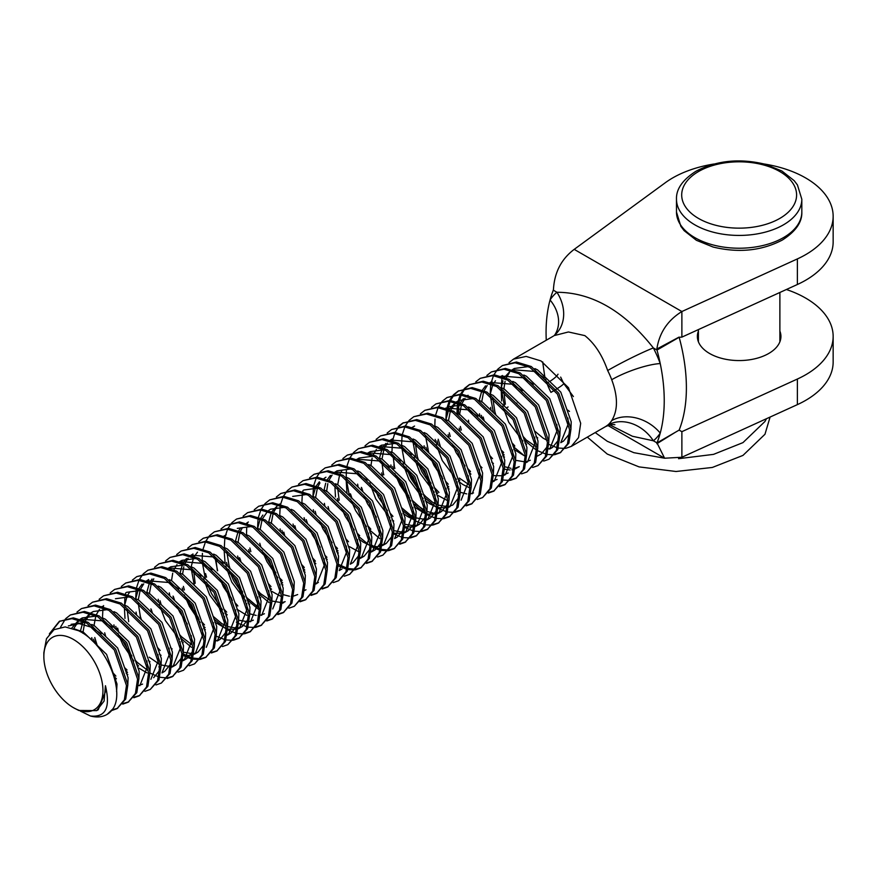 <?xml version="1.0" encoding="UTF-8"?>
<svg xmlns="http://www.w3.org/2000/svg" width="877" height="877" viewBox="0 0 877 877"><rect width="100%" height="100%" fill="white"/><g stroke="black" fill="none" stroke-linecap="round" stroke-linejoin="round"><path stroke-width="1.32" d="M779.883 331.078A41.778 24.117 180 0 1 780.925 336.439A41.778 24.117 180 0 1 755.141 358.726A41.778 24.117 180 0 1 709.603 353.497A41.778 24.117 180 0 1 697.368 336.439A41.778 24.117 180 0 1 698.41 331.078M764.24 163.999A94.003 54.275 180 0 1 833.15 216.312A94.003 54.275 180 0 1 797.379 258.912L681.878 311.532C667.638 320.368 659.296 332.865 656.862 349.013L657.005 350.044A163.199 94.223 60 0 1 660.238 363.571A163.199 94.223 60 0 1 660.238 433.095A163.199 94.223 60 0 1 657.005 442.885L664.602 458.222L681.878 457.246L681.878 431.67L797.379 379.039A94.003 54.275 0 0 0 833.15 336.439A94.003 54.275 0 0 0 805.612 298.059A94.003 54.275 0 0 0 786.373 289.509M73.394 707.651A41.778 24.117 -120 0 0 102.938 690.594A41.778 24.117 -120 0 0 73.394 639.421A41.778 24.117 -120 0 0 43.85 656.478A41.778 24.117 -120 0 0 73.394 707.651L78.853 710.491L96.656 710.611L104.089 701.085L105.437 685.726C110.645 707.531 105.646 717.616 90.441 716.005L80.388 711.094M43.85 656.478L43.85 652.685L46.481 638.697L53.968 629.686L65.172 626.912L78.437 630.684C105.788 643.312 125.586 691.197 112.815 708.978A52.225 30.147 60 0 1 106.884 714.503A52.225 30.147 60 0 1 90.441 716.005M497.961 369.031L502.411 365.545L515.084 362.815L529.905 367.331L557.41 394.091L569.611 429.686L567.485 443.981L560.173 452.795L554.812 454.692M553.957 454.812L547.281 454.45M546.218 454.209L537.787 450.8M502.411 365.545L516.465 362.015L531.298 366.531L558.792 393.291L570.993 428.886L568.877 443.181L560.173 452.795M560.852 452.379L555.338 454.012M509.044 362.629L513.494 359.142L526.167 356.413L540.988 360.929L568.482 387.7L580.684 423.295L578.568 437.59L571.256 446.404L565.884 448.3M565.029 448.41L558.364 448.048M557.301 447.807L548.87 444.398M614.887 424.731C612.837 424.194 609.745 424.808 605.59 426.584L607.662 425.137A36.56 29.73 -128.9 0 1 653.365 440.791L632.438 436.264L609.932 424.939M607.662 425.137A52.225 30.147 -120 0 0 611.707 420.609C618.022 410.261 618.022 396.634 611.707 379.719A36.56 8.397 159.6 0 1 660.238 363.571A88.785 51.261 60 0 0 653.365 347.939C624.227 310.995 592.085 292.436 556.939 292.271A36.56 29.73 -128.9 0 1 554.056 335.639L554.845 334.839A36.56 28.645 -146.9 0 0 550.065 299.967A163.199 94.223 60 0 1 553.299 290.166L553.464 289.311C554.472 272.341 561.39 259.033 574.205 249.364L665.358 182.69A94.003 54.275 180 0 1 714.064 163.999M611.707 379.719A52.225 30.147 -120 0 0 607.662 370.522C602.214 355.042 594.606 343.411 584.838 335.617L568.428 331.966L554.056 335.639M112.815 708.978L107.126 714.36M49.353 633.874L59.285 621.376L71.958 618.658L86.779 623.163L114.273 649.934L126.474 685.529L124.359 699.824L117.047 708.638L111.675 710.534M59.285 621.376L73.339 617.857L88.16 622.363L115.654 649.133L127.856 684.729L125.74 699.024L117.047 708.638M117.726 708.221L112.201 709.855M65.918 618.471L70.357 614.985L83.03 612.256L97.851 616.772L125.356 643.532L137.557 679.138L135.431 693.433L128.119 702.236L122.758 704.132M70.357 614.985L84.422 611.455L99.244 615.972L126.737 642.731L138.939 678.338L136.823 692.633L128.119 702.236M128.809 701.819L123.284 703.453M76.99 612.08L81.44 608.583L94.113 605.864L108.934 610.37L136.428 637.14L148.63 672.736L146.514 687.031L139.202 695.845L133.83 697.741M81.44 608.583L95.494 605.064L110.316 609.581L137.821 636.34L150.022 671.935L147.895 686.231L139.202 695.845M139.881 695.428L134.367 697.062M88.073 605.678L92.513 602.192L105.185 599.462L120.017 603.979L147.511 630.749L159.713 666.345L157.597 680.64L150.274 689.443L144.913 691.339M92.513 602.192L106.577 598.662L121.399 603.179L148.893 629.949L161.094 665.544L158.978 679.839L150.274 689.443M99.145 599.287L103.596 595.801L116.268 593.071L131.09 597.588L158.584 624.347L170.785 659.942L168.669 674.238L161.357 683.051L155.985 684.948M103.596 595.801L117.65 592.271L132.471 596.788L159.976 623.547L172.177 659.142L170.05 673.437L161.357 683.051M110.228 592.885L114.668 589.399L127.351 586.669L142.173 591.186L169.667 617.956L181.868 653.551L179.752 667.846L172.44 676.66L167.069 678.546M114.679 589.399L128.733 585.869L143.554 590.385L171.048 617.156L183.249 652.751L181.133 667.046L172.44 676.66M173.12 676.233L167.595 677.866M166.718 677.943L159.866 677.263M158.77 676.967L150.044 673.054M121.3 586.494L125.751 583.008L138.423 580.278L153.245 584.795L180.75 611.554L192.94 647.149L190.824 661.444L183.512 670.258L178.141 672.155M159.746 667.463L158.792 666.871M125.751 583.008L139.805 579.478L154.637 583.994L182.131 610.754L194.332 646.349L192.216 660.644L183.512 670.258M132.383 580.092L136.834 576.606L149.507 573.887L164.328 578.392L191.822 605.163L204.023 640.758L201.907 655.053L194.595 663.867L189.224 665.764M136.834 576.606L150.888 573.087L165.709 577.592L193.203 604.363L205.404 639.958L203.289 654.253L194.595 663.867M143.455 573.701L147.906 570.214L160.579 567.485L175.4 572.001L202.905 598.761L215.106 634.356L212.979 648.651L205.667 657.465L200.307 659.361M199.452 659.482L192.776 659.12M191.712 658.879L188.095 657.728M187.36 657.432L183.282 655.47M147.906 570.214L161.971 566.685L176.792 571.201L204.286 597.961L216.487 633.556L214.372 647.851L205.667 657.465M206.347 657.048L200.833 658.682M199.956 658.759L193.093 658.079M192.008 657.783L189.191 656.818M188.182 656.402L183.282 653.869M154.538 567.309L158.989 563.812L171.662 561.094L186.483 565.599L213.977 592.37L226.178 627.965L224.063 642.26L216.751 651.074L211.379 652.97M158.989 563.812L173.043 560.293L187.864 564.799L215.369 591.569L227.56 627.165L225.444 641.46L216.751 651.074M217.43 650.657L211.905 652.291M165.621 560.907L170.061 557.421L182.734 554.692L197.566 559.208L225.06 585.968L237.261 621.574L235.135 635.869L227.823 644.672L222.462 646.568M170.061 557.421L184.126 553.891L198.947 558.408L226.441 585.167L238.643 620.773L236.527 635.069L227.823 644.672M176.694 554.516L181.144 551.019L193.817 548.3L208.638 552.806L236.132 579.576L248.334 615.172L246.218 629.467L238.906 638.281L233.534 640.177M232.679 640.298L226.014 639.936M224.95 639.695L216.52 636.285M181.144 551.019L195.198 547.5L210.02 552.017L237.524 578.776L249.726 614.371L247.599 628.666L238.906 638.281M239.585 637.864L234.071 639.497M187.777 548.114L192.216 544.628L204.889 541.898L219.721 546.415L247.215 573.185L259.417 608.781L257.301 623.076L249.989 631.889L244.617 633.775M243.762 633.896L237.086 633.534M236.023 633.293L227.592 629.883M226.211 629.083L213.944 619.041M192.216 544.628L206.281 541.098L221.103 545.615L248.597 572.385L260.798 607.98L258.682 622.275L249.989 631.889M250.669 631.462L245.143 633.095M198.849 541.723L203.3 538.237L215.972 535.507L230.794 540.024L258.287 566.783L270.489 602.378L268.373 616.674L261.061 625.487L255.689 627.384M254.834 627.504L248.169 627.143M247.106 626.902L238.676 623.492M237.294 622.692L236.341 622.1M203.3 538.237L217.353 534.707L232.186 539.223L259.68 565.983L271.881 601.578L269.754 615.873L261.061 625.487M261.741 625.071L256.227 626.704M209.932 535.321L214.383 531.835L227.055 529.105L241.877 533.622L269.371 560.392L281.572 595.987L279.456 610.282L272.144 619.096L266.772 620.982M214.383 531.835L228.437 528.316L243.258 532.821L270.752 559.592L282.953 595.187L280.837 609.482L272.144 619.096M272.824 618.68L267.299 620.302M221.004 528.93L225.455 525.444L238.127 522.714L252.949 527.23L280.454 553.99L292.655 589.585L290.528 603.88L283.216 612.694L277.856 614.591M225.455 525.444L239.509 521.914L254.341 526.43L281.835 553.19L294.036 588.785L291.92 603.08L283.216 612.694M283.896 612.278L278.382 613.911M232.087 522.528L236.538 519.041L249.211 516.323L264.032 520.828L291.526 547.599L303.727 583.194L301.611 597.489L294.299 606.303L288.928 608.199M236.538 519.041L250.592 515.523L265.413 520.028L292.907 546.799L305.108 582.394L302.993 596.689L294.299 606.303M243.159 516.136L247.61 512.65L260.283 509.921L275.104 514.437L302.609 541.197L314.81 576.792L312.683 591.087L305.371 599.901L300.011 601.797M247.61 512.65L261.675 509.12L276.496 513.637L303.99 540.396L316.191 575.992L314.076 590.298L305.371 599.901M306.062 599.484L300.537 601.118M254.242 509.745L258.693 506.248L271.366 503.53L286.187 508.035L313.681 534.806L325.882 570.401L323.766 584.696L316.454 593.51L311.083 595.406M258.693 506.248L272.747 502.729L287.568 507.235L315.073 534.005L327.274 569.601L325.148 583.896L316.454 593.51M317.134 593.093L311.62 594.727M265.325 503.343L269.765 499.857L282.438 497.127L297.27 501.644L324.764 528.403L336.965 564.01L334.85 578.305L327.527 587.108L322.166 589.004M269.765 499.857L283.83 496.327L298.651 500.844L326.145 527.614L338.347 563.209L336.231 577.504L327.527 587.108M328.217 586.691L322.692 588.324M276.398 496.952L280.848 493.455L293.521 490.736L308.342 495.242L335.836 522.012L348.037 557.608L345.922 571.903L338.61 580.717L333.238 582.613M280.848 493.455L294.902 489.936L309.724 494.453L337.228 521.212L349.43 556.807L347.303 571.102L338.61 580.717M287.481 490.55L291.92 487.064L304.593 484.334L319.425 488.851L346.919 515.621L359.121 551.216L357.005 565.512L349.693 574.325L344.321 576.211M291.92 487.064L305.985 483.534L320.807 488.05L348.301 514.821L360.502 550.416L358.386 564.711L349.693 574.325M298.553 484.159L303.003 480.673L315.676 477.943L330.497 482.46L358.002 509.219L370.193 544.814L368.077 559.109L360.765 567.923L355.393 569.82M354.538 569.94L347.873 569.579M346.81 569.337L338.379 565.928M303.003 480.673L317.057 477.143L331.89 481.659L359.384 508.419L371.585 544.014L369.469 558.309L360.765 567.923M361.445 567.507L355.93 569.14M355.053 569.217L348.191 568.537M347.106 568.241L338.379 564.328M309.636 477.757L314.087 474.271L326.759 471.541L341.581 476.058L369.074 502.828L381.276 538.423L379.16 552.718L371.848 561.532L366.476 563.418M314.087 474.271L328.141 470.752L342.962 475.257L370.456 502.028L382.657 537.623L380.541 551.918L371.848 561.532M372.528 561.116L367.003 562.738M320.708 471.366L325.159 467.88L337.831 465.15L352.653 469.666L380.158 496.426L392.359 532.021L390.232 546.316L382.92 555.13L377.559 557.027M325.159 467.88L339.213 464.35L354.045 468.866L381.539 495.626L393.74 531.221L391.624 545.516L382.92 555.13M331.791 464.963L336.242 461.477L348.914 458.759L363.736 463.264L391.23 490.035L403.431 525.63L401.315 539.925L394.003 548.739L388.632 550.635M387.777 550.745L381.111 550.383M380.048 550.142L376.419 549.002M375.696 548.706L371.618 546.733M370.226 545.943L357.969 535.891M336.242 461.477L350.296 457.958L365.117 462.464L392.622 489.234L404.812 524.83L402.696 539.125L394.003 548.739M394.683 548.322L389.158 549.945M388.281 550.032L381.429 549.353M380.333 549.057L377.516 548.081M376.518 547.665L371.618 545.143M342.874 458.572L347.314 455.086L359.987 452.357L374.819 456.873L402.313 483.633L414.514 519.228L412.387 533.523L405.075 542.337L399.715 544.233M347.314 455.086L361.379 451.556L376.2 456.073L403.694 482.832L415.895 518.439L413.78 532.734L405.075 542.337M405.766 541.92L400.241 543.554M353.946 452.181L358.397 448.684L371.07 445.965L385.891 450.471L413.385 477.241L425.586 512.837L423.47 527.132L416.158 535.946L410.787 537.842M409.932 537.963L403.267 537.601M402.203 537.36L393.773 533.94M358.397 448.684L372.451 445.165L387.272 449.671L414.777 476.441L426.978 512.036L424.852 526.332L416.158 535.946M416.838 535.529L411.324 537.163M365.029 445.779L369.469 442.293L382.142 439.563L396.974 444.08L424.468 470.839L436.669 506.446L434.553 520.741L427.242 529.544L421.87 531.44M421.015 531.561L414.339 531.199M413.275 530.958L404.845 527.548M369.469 442.293L383.534 438.763L398.355 443.28L425.849 470.05L438.051 505.645L435.935 519.94L427.242 529.544M427.921 529.127L422.396 530.76M376.101 439.388L380.552 435.891L393.225 433.172L408.046 437.689L435.54 464.448L447.741 500.043L445.626 514.339L438.314 523.152L432.942 525.049M432.087 525.17L425.422 524.808M424.358 524.567L415.928 521.157M414.547 520.357L402.28 510.304M380.552 435.891L394.606 432.372L409.438 436.889L436.932 463.648L449.134 499.243L447.007 513.538L438.314 523.152M438.993 522.736L433.479 524.369M387.185 432.986L391.635 429.5L404.308 426.77L419.129 431.287L446.623 458.057L458.824 493.652L456.709 507.947L449.397 516.761L444.025 518.647M443.17 518.767L436.494 518.406M435.441 518.164L427 514.755M425.619 513.955L413.352 503.913M391.635 429.5L405.689 425.97L420.511 430.486L448.004 457.257L460.206 492.852L458.09 507.147L449.397 516.761M450.076 516.334L444.551 517.967M398.257 426.595L402.707 423.109L415.38 420.379L430.201 424.896L457.706 451.655L469.908 487.25L467.781 501.545L460.469 510.359L455.097 512.256M454.253 512.376L447.577 512.015M446.514 511.773L438.083 508.364M436.702 507.564L424.435 497.511M402.707 423.109L416.761 419.579L431.594 424.095L459.088 450.855L471.289 486.45L469.173 500.745L460.469 510.359M461.149 509.943L455.634 511.576M409.34 420.193L413.791 416.707L426.463 413.977L441.284 418.493L468.778 445.264L480.98 480.859L478.864 495.154L471.552 503.968L466.18 505.865M413.791 416.707L427.844 413.188L442.666 417.693L470.16 444.464L482.361 480.059L480.245 494.354L471.552 503.968M472.232 503.551L466.707 505.174M420.412 413.801L424.863 410.315L437.535 407.586L452.357 412.102L479.862 438.862L492.063 474.457L489.936 488.752L482.624 497.566L477.263 499.462M458.857 494.771L457.904 494.179M424.863 410.315L438.928 406.785L453.749 411.302L481.243 438.062L493.444 473.657L491.328 487.952L482.624 497.566M431.495 407.41L435.946 403.913L448.618 401.195L463.44 405.7L490.934 432.471L503.135 468.066L501.019 482.361L493.707 491.175L488.336 493.071M435.946 403.913L450 400.394L464.821 404.9L492.326 431.67L504.527 467.266L502.4 481.561L493.707 491.175M494.387 490.758L488.873 492.392M442.578 401.008L447.018 397.522L459.691 394.793L474.523 399.309L502.017 426.069L514.218 461.664L512.091 475.959L504.779 484.773L499.419 486.669M447.018 397.522L461.083 393.992L475.904 398.509L503.398 425.268L515.599 460.874L513.483 475.17L504.779 484.773M505.47 484.356L499.945 485.99M453.65 394.617L458.101 391.12L470.774 388.401L485.595 392.907L513.089 419.677L525.29 455.273L523.174 469.568L515.862 478.382L510.491 480.278M509.636 480.399L502.97 480.037M458.101 391.12L472.155 387.601L486.976 392.107L514.481 418.877L526.682 454.472L524.556 468.767L515.862 478.382M516.542 477.965L511.028 479.598M464.733 388.215L469.173 384.729L481.846 381.999L496.678 386.516L524.172 413.275L536.373 448.881L534.257 463.177L526.945 471.979L521.574 473.876M469.173 384.729L483.238 381.199L498.059 385.716L525.553 412.486L537.754 448.081L535.639 462.376L526.945 471.979M475.805 381.824L480.256 378.338L492.929 375.608L507.75 380.125L535.244 406.884L547.445 442.479L545.33 456.774L538.018 465.588L532.646 467.485M480.256 378.338L494.31 374.808L509.142 379.324L536.636 406.084L548.838 441.679L546.722 455.974L538.018 465.588M486.888 375.422L491.339 371.936L504.012 369.206L518.833 373.723L546.327 400.493L558.528 436.088L556.413 450.383L549.101 459.197L543.729 461.083M491.339 371.936L505.393 368.406L520.214 372.922L547.708 399.693L559.91 435.288L557.794 449.583L549.101 459.197M51.239 631.802L59.987 620.993M60.535 627.208L65.347 619.085M116.433 678.809L113.944 676.277M94.76 643.247L93.598 639.19M115.896 676.079L112.705 672.538M97.435 646.206L94.771 637.524M127.516 672.418L125.323 670.203M105.591 636.022L104.681 632.799M102.456 617.814L102.927 609.142M103.387 606.621L103.618 605.601M138.588 666.016L136.395 663.812M133.83 660.962L122.977 644.902L117.902 633.358M116.663 629.631L115.764 626.397M138.051 663.286L135.211 660.162M131.912 656.04L124.37 644.102L121.223 637.524M124.611 605.02L124.863 598.125M125.543 593.828L125.773 592.808M135.694 598.629L136.165 589.958M136.615 587.437L138.972 580.322M139.399 579.456L142.885 574.314M160.206 650.493L157.367 647.369M141.438 619.765L140.068 615.566M152.521 613.374L151.151 609.175M191.537 647.369L180.717 638.226M160.984 604.045L160.074 600.811M182.361 637.7L179.533 634.575M187.305 624.062L179.763 612.124L176.617 605.547M174.676 600.581L173.306 596.382M205.065 627.647L202.872 625.433M200.296 622.582L189.454 606.533L184.367 594.979M183.14 591.251L182.23 588.028M204.516 624.917L201.688 621.782M198.388 617.66L190.835 605.733L187.7 599.155M184.378 589.991L183.392 586.362M194.212 584.86L191.164 568.384M227.22 614.854L225.027 612.639M222.451 609.789L211.609 593.74L206.523 582.196M205.295 578.458L202.236 561.982M202.159 560.25L202.412 553.354M203.091 549.057L205.437 541.942M205.865 541.076L209.362 535.935M226.683 612.124L223.843 608.989M206.534 577.198L205.547 573.569M237.755 605.722L234.915 602.598M231.616 598.476L224.073 586.538L220.927 579.96M217.617 570.795L214.843 556.621M258.496 609.307L247.182 599.846M244.617 596.996L233.764 580.947L228.678 569.403M227.45 565.665L226.54 562.442M224.326 547.456L224.786 538.796M225.246 536.264L227.603 529.149M228.02 528.283L231.517 523.141M259.384 608.199L248.838 599.331M242.699 592.074L235.146 580.146L232.01 573.569M230.07 568.603L228.689 564.404M269.086 602.598L258.266 593.455M238.533 559.274L237.623 556.04M259.91 592.929L257.071 589.804M241.142 562.201L239.772 558.013M271.53 589.267L269.338 587.053M249.605 552.883L248.695 549.649M246.481 534.663L246.722 527.768M247.402 523.47L247.632 522.451M270.993 586.538L268.154 583.402M250.855 551.611L249.868 547.982M282.613 582.876L280.421 580.662M277.845 577.811L267.003 561.762L261.916 550.208M260.688 546.481L259.778 543.247M257.553 528.272L258.024 519.601M258.474 517.079L260.831 509.965M261.258 509.098L264.755 503.957M275.926 572.889L268.384 560.962L265.249 554.385M304.768 570.083L302.576 567.868M282.843 533.687L281.934 530.464M279.708 515.479L280.18 506.807M280.64 504.286L282.986 497.171M283.414 496.305L286.911 491.164M304.22 567.353L301.392 564.218M315.841 563.681L313.648 561.477M293.916 527.296L293.017 524.062M315.303 560.951L312.464 557.827M326.924 557.29L324.731 555.075M304.999 520.894L304.089 517.671M301.863 502.685L302.335 494.025M302.795 491.493L303.025 490.473M320.248 547.303L312.694 535.376L309.559 528.798M307.608 523.832L306.237 519.633M338.007 550.899L335.803 548.684M316.071 514.503L315.172 511.269M312.946 496.294L313.418 487.623M313.867 485.102L316.224 477.987M316.652 477.121L320.138 471.979M348.542 541.767L345.702 538.631M338.237 501.71L337.327 498.476M379.862 538.642L369.042 529.489M366.476 526.638L355.623 510.589L350.537 499.046M349.309 495.319L346.262 478.831M346.185 477.099L346.426 470.204M347.106 465.906L347.303 465.051M347.347 464.865L349.463 458.792M349.879 457.926L353.376 452.795M370.697 528.974L367.858 525.838M351.929 498.246L350.559 494.047M363.001 491.844L361.631 487.656M392.852 516.18L390.013 513.045M382.547 476.123L381.638 472.9M414.481 518.658L403.935 509.789M383.786 474.863L382.8 471.234M410.787 501.052L399.934 485.003L394.858 473.459M393.62 469.732L392.721 466.498M425.564 512.256L412.168 500.263M408.868 496.141L401.326 484.203L398.18 477.625M394.869 468.461L393.883 464.832M391.953 452.455L392.359 441.953M392.567 440.714L394.749 433.315M395.154 432.416L398.52 427.044M399.079 426.408L403.409 422.714M421.87 494.661L411.017 478.612L405.93 467.068M404.703 463.33L401.655 446.853M401.567 445.121L402.039 436.461M402.499 433.929L404.856 426.814M405.273 425.948L408.77 420.807M426.09 496.996L423.251 493.861M419.951 489.739L412.398 477.812L409.263 471.234M437.711 493.334L435.518 491.12M432.942 488.27L422.1 472.21L417.013 460.666M415.786 456.939L412.727 440.462M438.971 492.414L434.323 487.469M431.024 483.348L423.481 471.409L420.335 464.832M418.395 459.866L417.024 455.667M448.783 486.932L446.59 484.718M426.858 450.548L425.948 447.314M448.246 484.203L445.406 481.067M442.107 476.945L434.553 465.018L431.418 458.441M428.108 449.276L425.334 435.102M459.866 480.541L457.673 478.327M437.941 444.146L437.031 440.912M434.806 425.937L435.047 419.031M435.726 414.744L438.083 407.63M438.511 406.764L442.008 401.622M440.55 447.073L438.193 439.256M470.938 474.139L468.746 471.925M449.013 437.755L448.103 434.521M445.889 419.535L446.349 410.875M446.81 408.342L449.167 401.227M449.583 400.361L453.08 395.231M470.401 471.409L467.562 468.274M450.263 436.483L449.276 432.854M447.38 413.385L447.752 409.976M447.961 408.737L450.142 401.326M450.548 400.427L453.913 395.067M454.472 394.431L458.803 390.736M482.021 467.748L479.829 465.534M460.096 431.352L459.186 428.129M456.961 413.144L457.432 404.472M457.893 401.951L460.239 394.836M460.666 393.97L464.163 388.829M461.335 430.092L460.348 426.463M458.43 414.076L458.835 403.584M459.033 402.346L461.225 394.935M461.631 394.036L464.996 388.675M465.544 388.029L469.875 384.345M492.556 458.616L489.717 455.481M504.176 454.955L501.984 452.74M482.251 418.559L481.341 415.336M524.369 455.81L513.056 446.349M493.323 412.168L490.276 395.691M490.199 393.959L490.671 385.288M491.12 382.767L493.477 375.652M493.904 374.786L497.391 369.645M514.711 445.823L511.872 442.699M495.943 415.095L494.573 410.896M535.452 449.408L524.139 439.947M504.407 405.766L501.359 389.289M501.282 387.557L501.962 377.559M502.203 376.365L502.4 375.509M542.666 361.861L544.727 376.211M545.527 379.116L546.897 383.194A52.225 30.147 -120 0 0 550.942 392.381A36.56 2.697 153 0 0 554.768 390.122M566.838 409.537L569.502 411.412M517.134 404.264L516.717 403.102M508.09 406.961L506.698 407.761L507.027 408.704M525.794 439.432L522.955 436.297M546.261 340.232A163.199 94.223 60 0 1 550.065 299.967A88.785 51.261 60 0 1 556.939 292.271L553.299 290.166M611.707 420.609A36.56 28.645 -146.9 0 1 660.238 433.095A88.785 51.261 60 0 1 653.365 440.791L657.005 442.885L679.16 430.092A163.199 94.223 60 0 0 679.16 337.25L657.005 350.044L653.365 347.939A36.56 2.697 153 0 0 607.662 370.522M833.15 216.312L833.15 241.888A94.003 54.275 180 0 1 797.379 284.499L681.878 337.119L679.16 337.25M574.205 249.364L681.878 311.532L681.878 337.119M656.862 349.013L679.006 337.13M681.878 457.246L797.379 404.626A94.003 54.275 0 0 0 833.15 362.026L833.15 336.439M679.094 430.136L681.878 431.67L679.16 430.092M656.862 443.729L675.323 432.306M573.394 396.568L563.659 383.435A36.56 2.697 153 0 1 556.128 389.3M558.035 374.194A36.56 8.397 159.6 0 1 549.835 381.407M548.487 382.251A36.56 8.397 159.6 0 1 546.897 383.194M68.373 625.926L79.094 623.58L91.625 627.296L101.217 633.808M71.848 628.042L78.831 619.907M80.224 619.107L102.708 620.894L112.3 627.406M80.256 631.659L83.052 621.409M83.644 620.28L89.914 613.505M146.876 661.061L147.479 666.476L139.805 685.704M92.326 640.791L91.756 637.645M157.948 654.659L158.562 660.085L150.888 679.302M127.823 674.545L126.145 673.207M169.031 648.267L169.634 653.683L161.96 672.911L164.733 671.311L170.774 663.911M147.215 672.955L138.906 668.142M114.328 627.23L113.911 624.852M180.103 641.865L180.717 647.292L173.043 666.509L171.76 667.156M149.978 661.751L148.301 660.414M124.983 618.46L124.424 607.882M124.687 605.064L127.055 596.459M127.954 594.694L129.906 591.8M191.186 635.474L191.8 640.89L184.126 660.118L182.833 660.765M161.061 655.349L159.373 654.023M136.483 614.437L136.067 612.058M135.76 598.662L138.138 590.068M139.037 588.303L142.107 584.148M146.7 580.727L169.173 582.525L178.765 589.026M202.269 629.072L202.872 634.499L195.198 653.727L193.916 654.363M192.578 654.856L190.572 655.305M188.818 655.459L183.293 654.735M172.144 648.958L170.456 647.621M146.843 592.271L149.211 583.665M150.11 581.9L152.061 579.006M213.341 622.681L213.955 628.096L206.281 647.325M183.216 642.567L181.528 641.23M179.434 639.399L165.304 620.467L159.263 604.494M158.638 601.644L158.222 599.265M168.855 567.934L191.329 569.732L200.921 576.244M224.424 616.279L225.027 621.705L217.353 640.934L220.127 639.333L216.18 640.802M169.71 595.253L169.305 592.874M179.928 561.543L202.412 563.33L212.004 569.842M235.496 609.888L236.11 615.303L228.437 634.531L227.154 635.178M205.371 629.774L203.694 628.436M180.07 573.087L182.449 564.481M183.348 562.716L186.417 558.561M191.011 555.141L213.484 556.939L223.087 563.451M246.58 603.497L247.182 608.912L239.509 628.14L238.226 628.787M236.889 629.269L227.603 629.149M226.2 628.721L214.766 622.045M191.153 566.685L193.532 558.09M194.42 556.325L197.5 552.159M257.652 597.094L258.266 602.521L250.592 621.738M223.745 613.812L209.614 594.891L203.574 578.908M268.735 590.703L269.349 596.119L261.664 615.347M246.93 615.391L236.922 609.252M279.807 584.301L280.421 589.728L272.747 608.945M249.682 604.187L248.005 602.85M245.911 601.019L231.769 582.098L225.729 566.114M225.104 563.264L224.128 550.317M283.83 602.554L282.537 603.201M260.765 597.785L259.077 596.459M235.464 541.109L237.842 532.503M238.741 530.738L240.693 527.844M281.594 596.733L271.848 591.394M305.985 589.761L304.692 590.407M282.92 585.003L281.232 583.665M257.619 528.316L259.998 519.71M260.897 517.945L262.848 515.051M324.128 558.715L324.731 564.141L317.057 583.369L315.775 584.016M268.702 521.914L271.081 513.319M271.969 511.554L278.239 504.779M305.075 572.21L303.398 570.872M280.497 531.287L280.081 528.908M346.283 545.933L346.886 551.348L339.213 570.576L341.986 568.976M357.356 539.53L357.969 544.957L350.296 564.174L353.069 562.574L359.11 555.185M327.231 559.416L325.553 558.079M368.439 533.139L369.053 538.555L361.368 557.783L360.085 558.43M338.314 553.014L336.625 551.688M313.736 512.102L313.319 509.723M313.012 496.327L315.698 487.086M316.29 485.968L319.36 481.813M379.511 526.737L380.125 532.164L372.451 551.381L371.168 552.028M359.142 551.962L349.386 546.623M324.808 505.7L324.391 503.332M324.095 489.936L325.707 483.205M326.463 481.33L326.77 480.695M327.362 479.566L330.432 475.411M335.025 472.001L357.509 473.788L367.101 480.3M390.594 520.346L391.208 525.761L383.534 544.99L382.24 545.637M380.903 546.13L378.908 546.568M377.143 546.722L371.618 545.998M370.226 545.571L363.045 542.019L358.781 538.895M335.474 496.93L334.904 486.351M401.677 513.944L402.28 519.37L394.606 538.599L397.38 536.998L403.42 529.598M371.552 533.83L369.864 532.503M346.963 492.918L346.075 478.71M357.18 459.208L379.664 460.995L389.256 467.507M412.749 507.553L413.363 512.968L405.689 532.196L404.396 532.843M403.058 533.337L393.773 533.205M358.046 486.516L357.63 484.137M368.263 452.806L390.736 454.604L400.34 461.116M423.832 501.162L424.435 506.577L416.761 525.805L415.479 526.452M414.141 526.934L404.856 526.814M393.707 521.037L392.019 519.71M389.925 517.868L375.794 498.947L369.743 482.964M379.335 446.415L401.819 448.202L411.412 454.714M434.904 494.76L435.518 500.186L427.844 519.403L426.562 520.05M414.536 519.984L407.356 516.443L403.102 513.308M379.489 457.958L382.164 448.717M382.756 447.588L385.825 443.433M390.418 440.024L412.892 441.811L422.495 448.322M445.987 488.368L446.601 493.784L438.917 513.012L437.634 513.659M436.297 514.152L427.011 514.021M424.172 513.056L414.174 506.917M391.285 467.331L390.868 464.953M457.06 481.966L457.673 487.393L450 506.61L448.717 507.257M447.38 507.75L438.094 507.619M436.691 507.191L429.511 503.65L425.257 500.515M423.163 498.684L409.022 479.763L402.981 463.78M468.143 475.575L468.757 480.991L461.083 500.219M447.774 500.8L438.018 495.45M434.236 492.293L420.105 473.361L414.065 457.388M479.226 469.173L479.829 474.6L472.155 493.817M449.101 489.059L447.413 487.722M424.512 448.136L424.095 445.768M469.929 488.007L462.749 484.455L458.485 481.33M456.391 479.5L442.26 460.568L436.22 444.595M435.595 441.745L435.178 439.366M445.812 408.035L468.285 409.833L477.877 416.345M501.381 456.38L501.984 461.806L494.31 481.034L493.027 481.681M445.954 419.579L448.333 410.984M449.221 409.219L455.492 402.444M512.453 449.989L513.067 455.404L505.393 474.632L504.111 475.279M502.773 475.772L493.477 475.641M457.027 413.188L459.405 404.582M460.304 402.817L463.374 398.662M515.292 468.11L519.239 466.641L515.183 468.888M513.845 469.37L511.839 469.82M510.085 469.973L504.56 469.25M493.411 463.473L491.723 462.146M468.833 422.561L468.417 420.182M534.608 437.195L535.222 442.622L527.548 461.839L526.266 462.486M504.483 457.081L502.806 455.744M479.905 416.158L479.489 413.78M479.193 400.394L481.561 391.789M482.46 390.024L485.529 385.869M490.122 382.46L512.596 384.247L522.199 390.758M547.445 446.448L541.394 453.847L537.338 456.095M523.887 455.492L513.878 449.353M490.988 409.767L490.572 407.388M490.265 393.992L492.644 385.398M493.543 383.633L495.494 380.739M501.205 376.058L523.679 377.844L533.271 384.356M556.763 424.402L557.377 429.829L549.704 449.046L552.477 447.456L548.531 448.914M526.638 444.288L524.961 442.951M522.867 441.12L508.726 422.199L502.685 406.215M501.644 400.997L501.173 389.169M501.348 387.601L502.959 380.87M503.716 378.996L504.023 378.36M504.615 377.231L510.885 370.456M512.278 369.666L534.762 371.453L544.354 377.965M567.847 418.011L568.46 423.427L560.787 442.655L563.549 441.054L569.601 433.655M537.722 437.886L536.033 436.56M105.437 685.726L105.942 690.462L98.268 709.69L96.656 710.622M74.139 628.798L83.315 632.087L106.577 654.374L117.014 684.06L116.575 691.646M71.136 624.325L85.299 622.418M91.767 624.446L94.398 625.696L117.65 647.982L128.097 677.669L127.834 684.148M73.701 628.645L79.314 620.05M80.388 619.151L82.219 617.934L96.382 616.027M102.85 618.055L105.47 619.294L128.733 641.591L139.169 671.278L138.917 677.757M82.822 633.216L84.795 622.177M85.288 620.971L90.386 613.648M91.46 612.76L93.291 611.532L107.465 609.625M113.922 611.664L116.553 612.902L139.805 635.189L150.252 664.876L149.989 671.354M142.578 684.104L138.632 685.573M96.689 645.351L95.472 640.879M93.938 625.882L95.823 615.917M96.36 614.569L99.441 609.394M102.543 606.358L101.6 606.741M125.005 605.262L127.625 606.5L150.888 628.798L161.335 658.484L161.072 664.963L170.566 666.575M159.702 670.313L153.65 677.702M127.044 669.984L124.446 667.463M115.446 598.739L129.621 596.842M136.078 598.87L138.709 600.109L161.96 622.396L172.407 652.082L172.144 658.561M147.479 670.214L135.529 661.061M118.614 631.78L117.628 628.096M126.529 592.348L140.693 590.44M147.161 592.468L149.781 593.718L173.043 616.005L183.49 645.691L183.227 652.17L192.721 653.782M181.857 657.52L175.817 664.919L171.87 666.377M159.592 664.317L149.2 657.191M128.7 621.694L127.121 609.362M158.233 586.077L160.864 587.316L184.126 609.603L194.562 639.289L194.299 645.768M192.94 651.118L186.889 658.517L182.953 659.986M140.769 618.998L138.193 602.959M138.27 599.89L140.145 590.342M140.671 588.993L143.751 583.808M146.854 580.782L148.684 579.554M169.316 579.675L171.947 580.925L195.198 603.212L205.646 632.898L205.382 639.377M204.012 644.727L197.972 652.126L194.025 653.584M151.853 612.595L150.855 608.901M149.32 593.904L151.217 583.939M151.754 582.591L153.804 578.82M180.399 573.284L183.019 574.523L206.281 596.809L216.718 626.496L216.455 632.986M191.8 644.628L179.84 635.474M168.077 568.362L170.84 566.761L185.003 564.854M191.471 566.882L194.102 568.132L217.353 590.418L227.801 620.105L227.538 626.584L237.031 628.195M226.167 631.933L220.127 639.333M174.008 599.802L173.021 596.108M171.497 580.695L172.714 573.207M173.909 569.798L176.99 564.624M180.092 561.587L181.923 560.37L196.086 558.463M202.554 560.491L205.174 561.729L228.437 584.027L238.873 613.714L238.621 620.192L248.114 621.804M237.25 625.542L231.199 632.931L227.264 634.4M199.145 619.524L190.232 606.084L186.45 597.533M182.58 574.303L183.797 566.805M184.992 563.407L188.073 558.221M191.164 555.196L192.995 553.968M213.626 554.1L216.257 555.338L239.509 577.625L249.956 607.312L249.693 613.79L256.172 615.424M248.323 619.14L242.282 626.54L238.336 628.009M226.058 625.937L221.793 623.569L213.078 616.29M195.176 583.326L193.587 570.061M224.709 547.697L227.329 548.947L250.592 571.234L261.039 600.92L260.776 607.399M253.365 620.138L249.419 621.607M235.781 541.306L238.412 542.545L261.664 564.832L272.111 594.518L271.848 600.997L281.342 602.62M264.437 613.747L260.502 615.216M259.186 615.402L258.057 615.479M237.82 606.018L235.233 603.497M232.383 600.328L223.46 586.888L219.689 578.349M217.332 570.532L215.742 558.189M246.865 534.904L249.496 536.154L272.747 558.441L283.194 588.127L282.931 594.606L289.41 596.228M248.904 599.627L246.305 597.105M229.401 567.825L226.825 551.797M237.316 528.382L251.48 526.485M257.937 528.513L260.568 529.752L283.83 552.039L294.266 581.725L294.003 588.204M285.157 601.666L282.657 602.422M270.368 600.361L259.976 593.236M240.473 561.433L239.487 557.739M237.952 542.731L239.849 532.777M240.386 531.429L242.425 527.647M246.558 523.218L248.388 521.99M269.02 522.111L271.651 523.361L294.902 545.647L305.349 575.334L305.086 581.813M297.676 594.562L293.729 596.02M292.425 596.217L291.285 596.294M280.103 515.72L282.723 516.959L305.985 539.256L316.422 568.943L316.169 575.422M282.131 580.442L279.544 577.91M260.129 529.533L262.048 519.842M262.541 518.636L267.638 511.313M268.713 510.425L270.544 509.197L284.718 507.29M291.175 509.318L293.806 510.567L317.057 532.854L327.505 562.541L327.242 569.02M318.395 582.481L315.884 583.238M271.19 523.547L273.131 513.451M273.613 512.234L276.693 507.059M279.796 504.023L278.853 504.407M302.258 502.927L304.878 504.165L328.141 526.463L338.588 556.15L338.325 562.628M304.297 567.649L301.699 565.117M284.784 535.847L283.797 532.153M292.699 496.404L306.873 494.496M313.33 496.535L315.961 497.774L339.213 520.061L349.66 549.747L349.397 556.226M315.369 561.247L312.782 558.726M295.867 529.445L294.88 525.761M303.782 490.013L317.945 488.105M324.413 490.133L327.033 491.383L350.296 513.67L360.743 543.356L360.48 549.835M335.485 483.742L338.116 484.981L361.368 507.268L371.815 536.954L371.552 543.433M370.193 548.783L364.141 556.182L360.206 557.651M337.524 548.454L334.937 545.933M332.087 542.764L323.164 529.324L319.392 520.785M315.501 497.961L317.397 488.007M317.923 486.658L319.973 482.876M324.106 478.436L325.937 477.22M346.568 477.34L349.199 478.59L372.451 500.877L382.898 530.563L382.635 537.042M381.265 542.392L375.224 549.791L371.278 551.249M329.105 510.261L328.108 506.566M326.573 491.558L327.812 483.655M329.007 480.256L332.087 475.082M335.189 472.045L337.02 470.828L351.184 468.921M357.652 470.949L360.272 472.188L383.534 494.475L393.97 524.161L393.707 530.64L403.201 532.262M392.348 535.99L386.297 543.389L382.361 544.858M359.68 535.672L357.092 533.139M354.242 529.971L345.33 516.542L341.548 507.991M339.191 500.175L337.612 487.831M337.678 484.762L339.552 475.213M340.09 473.865L342.129 470.083M368.724 464.547L371.355 465.797L394.606 488.083L405.053 517.77L404.79 524.249L414.284 525.86M370.763 529.269L368.176 526.748M351.26 497.467L350.274 493.773M356.402 459.625L359.175 458.035L373.339 456.128M379.807 458.156L382.427 459.395L405.689 481.692L416.126 511.379L415.873 517.858L425.367 519.469M414.503 523.207L408.452 530.596L404.516 532.065M376.397 517.178L367.485 503.749L363.703 495.198M362.333 491.076L361.346 487.382M367.485 453.234L370.247 451.633L384.422 449.726M390.879 451.754L393.51 453.003L416.761 475.29L427.209 504.977L426.946 511.455L433.424 513.089M425.575 516.805L419.535 524.205L415.588 525.674M392.918 516.476L390.331 513.955M387.481 510.787L378.557 497.347L374.786 488.807M370.894 465.983L372.122 458.079M373.317 454.67L376.397 449.495M379.5 446.459L381.331 445.242L395.494 443.334M401.962 445.363L404.582 446.601L427.844 468.899L438.292 498.585L438.029 505.064L447.522 506.676M436.658 510.414L430.618 517.803L426.671 519.272M414.382 517.211L410.129 514.843L401.403 507.553M383.501 474.589L381.923 462.256M381.988 459.175L383.918 449.484M384.4 448.279L387.481 443.093M390.572 440.068L392.414 438.84M413.034 438.971L415.665 440.21L438.917 462.497L449.364 492.183L449.101 498.662M447.73 504.012L441.69 511.412L437.755 512.881M436.439 513.067L435.31 513.144M424.435 510.315L415.073 503.683M409.636 497.993L400.712 484.553L396.941 476.014M394.584 468.197L392.995 454.933M424.117 432.569L426.748 433.819L450 456.106L460.447 485.792L460.184 492.271L466.663 493.894M458.814 497.621L452.773 505.02L448.827 506.478M436.549 504.418L432.284 502.05L423.558 494.771M420.719 491.602L411.795 478.162L408.024 469.612M435.189 426.178L437.82 427.417L461.083 449.704L471.519 479.39L471.256 485.869M437.228 490.89L434.641 488.368M417.726 459.088L415.15 442.14M446.272 419.776L448.903 421.026L472.155 443.313L482.602 472.999L482.339 479.478M473.492 492.929L470.982 493.685M469.677 493.883L468.537 493.959M442.874 478.809L433.951 465.369L430.179 456.829M428.809 452.696L427.823 449.002M457.355 413.385L459.976 414.624L483.238 436.91L493.674 466.597L493.422 473.087M469.776 485.233L459.384 478.108M447.796 406.862L461.971 404.955M468.428 406.983L471.059 408.233L494.31 430.519L504.757 460.206L504.494 466.685L510.973 468.318M497.084 479.434L493.137 480.892M470.467 471.705L467.88 469.184M465.029 466.016L456.106 452.576L452.335 444.036M448.454 420.796L450.329 411.247M450.866 409.899L455.974 402.587M457.049 401.688L458.879 400.471L473.043 398.564M479.511 400.592L482.131 401.83L505.393 424.128L515.84 453.815L515.577 460.293L525.071 461.905M508.156 473.032L504.22 474.501M459.515 414.81L461.466 404.714M461.949 403.508L465.029 398.322M468.121 395.297L467.189 395.67M490.583 394.201L493.214 395.439L516.465 417.726L526.913 447.413L526.649 453.891M513.988 468.296L512.848 468.373M501.666 387.798L504.286 389.037L527.548 411.335L537.996 441.021L537.733 447.5M530.322 460.239L526.375 461.708M503.705 452.521L501.107 449.989M484.192 420.719L483.205 417.024M481.67 402.017L483.567 392.063M484.104 390.714L487.184 385.529M490.287 382.504L492.118 381.276M512.738 381.407L515.369 382.646L538.621 404.933L549.068 434.619L548.805 441.098M514.777 446.119L512.19 443.598M495.275 414.317L492.699 397.369M523.821 375.005L526.452 376.255L549.704 398.542L560.151 428.228L559.888 434.707M558.517 440.057L552.477 447.456M536.253 446.853L525.86 439.728M505.36 404.231L503.782 390.978M503.826 389.224L505.064 381.32M506.259 377.921L509.34 372.736M512.442 369.71L514.273 368.483L528.436 366.586M534.893 368.614L537.524 369.853L560.787 392.14L571.223 421.826L570.96 428.305M547.325 440.462L543.06 438.094L534.345 430.804M797.379 284.499L797.379 258.912M797.379 379.039L797.379 404.626M783.457 224.83A62.673 36.176 180 0 1 715.161 232.679A62.673 36.176 180 0 1 676.485 199.254C676.079 189.169 682.558 179.84 695.921 171.278C716.652 160.447 739.749 158.112 765.204 164.262L781.889 170.993L794.189 180.673L797.445 184.959L801.819 199.254A62.673 36.176 180 0 1 783.457 224.83M698.53 171.53A57.443 33.162 0 0 0 698.53 218.439A57.443 33.162 0 0 0 779.763 218.439A57.443 33.162 0 0 0 779.763 171.53A57.443 33.162 0 0 0 698.53 171.53M676.485 212.048A62.673 36.176 0 0 0 715.161 245.472A62.673 36.176 0 0 0 783.457 237.623A62.673 36.176 0 0 0 801.819 212.048C802.225 222.122 795.746 231.451 782.383 240.013C761.642 250.844 738.544 253.179 713.089 247.029L696.404 240.298L684.104 230.629L680.848 226.332L676.485 212.048L676.485 199.254M571.256 446.404L605.59 426.573M513.494 359.142L553.365 336.121M607.936 425.509L664.602 458.222L633.808 452.664L607.279 441.284L595.209 432.569M560.666 377.099L563.659 383.435M90.528 613.133L93.291 611.532M173.043 666.509L175.817 664.919M184.126 660.118L186.889 658.517M195.198 653.727L197.972 652.126M179.149 561.971L181.923 560.37M228.437 634.531L231.199 632.931M239.509 628.14L242.282 626.54M223.46 536.384L226.233 534.784M361.368 557.783L364.141 556.182M372.451 551.381L375.224 549.791M383.534 544.99L386.297 543.389M405.689 532.196L408.452 530.596M416.761 525.805L419.535 524.205M427.844 519.403L430.607 517.803M438.917 513.012L441.69 511.412M411.795 427.647L414.569 426.047M456.106 402.061L458.879 400.471M698.41 329.588L698.41 341.8M779.883 292.469L779.883 341.8M801.819 199.254L801.819 212.048M698.41 335.507L697.412 335.365M770.083 417.068L764.974 434.258L742.962 455.415L712.354 467.452L676.014 471.497L639.07 466.893L607.279 454.078L587.316 437.119M766.399 418.746L764.974 421.464L742.962 442.622L713.516 454.374L678.568 458.693"/></g></svg>
